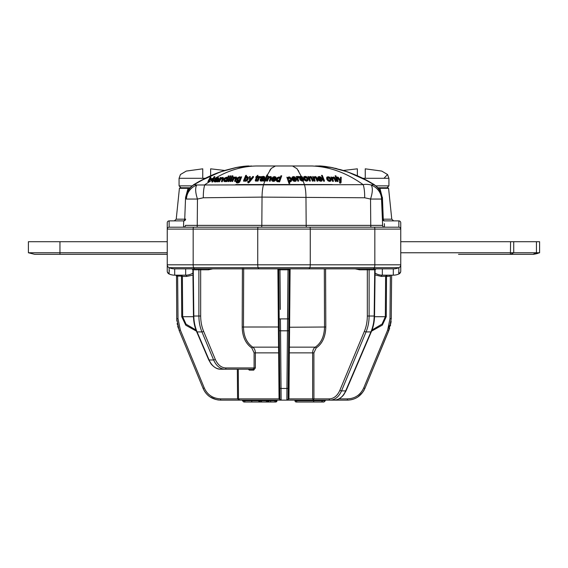 <?xml version="1.0" encoding="UTF-8"?>
<svg xmlns="http://www.w3.org/2000/svg" width="568" height="568" viewBox="0 0 568 568"><rect width="100%" height="100%" fill="white"/><g stroke="black" fill="none" stroke-linecap="round" stroke-linejoin="round"><path stroke-width="0.85" d="M226.249 180.865L226.249 181.597L226.944 181.575L229.074 175.938L226.944 180.851L226.249 180.865L226.447 180.375L225.013 180.986L223.714 179.914L223.877 181.213L225.013 181.71L226.447 181.107M223.877 181.213L223.913 179.076L224.608 178.047L226.568 177.188L227.562 177.614L228.322 175.966L229.074 175.938M226.944 181.575L226.944 180.851M264.766 180.326L264.766 181.071L265.512 181.071L267.052 176.414L265.512 180.333L264.766 180.326L266.314 176.407L267.052 176.414M188.966 187.752L188.498 187.752A0.632 0.433 90 0 0 188.072 188.32L189.762 187.994C187.653 190.685 186.524 193.752 186.375 197.202L186.311 199.049L197.458 199.049C195.314 192.382 195.094 187.696 196.798 184.99L363.165 184.671C365.238 184.153 367.915 184.259 371.202 184.99C372.906 187.696 372.686 192.382 370.542 199.049L381.689 199.049L382.605 225.375A1.896 1.896 0 0 0 384.5 227.2L169.136 227.2L169.136 220.888L183.72 220.888L183.499 227.2L169.136 227.2A1.896 1.896 0 0 0 167.248 229.096L167.248 222.784A1.896 1.896 0 0 1 169.136 220.888M211.956 181.242L211.956 181.959L212.759 181.938L214.889 176.627L212.759 181.22L211.956 181.242L212.957 178.927L209.812 179.197L208.811 181.334L208.009 181.377L210.139 177.422L210.941 177.251L210.068 178.721L213.213 178.387L214.086 176.726L214.889 176.627M214.086 178.892C227.74 170.585 241.819 166.282 256.31 165.984L311.69 165.984L292.52 165.984L297.021 168.739L301.317 176.414M214.157 180.226L214.242 181.696L214.157 180.944L214.242 181.696L215.215 181.959L217.054 181.362L217.011 181.824L217.792 181.81L217.792 181.085L217.011 181.107L217.054 180.645L215.215 181.235L214.242 180.979L214.157 180.226L215.272 179.289L217.785 178.806L217.878 178.174L217.125 178.004L214.981 178.643L215.975 177.834L218.453 177.656L218.765 178.04L217.785 181.057M217.054 181.362L217.054 180.645M217.785 181.362L218.765 178.742L218.453 178.359M214.981 178.643L214.981 179.346L217.878 178.877M218.708 181.057L220.256 177.5L220.924 177.479L220.703 177.954L222.954 177.408L223.444 177.976L223.217 178.693L222.273 180.965L221.527 180.986L222.613 178.182L221.002 178.132L219.454 181.036L218.708 181.057L218.708 181.781L219.454 181.76L221.002 178.835L222.613 178.892M221.527 180.986L221.527 181.71L222.273 181.689L223.338 178.324M228.087 180.823L228.087 181.554L228.826 181.533L230.956 175.867L228.826 180.809L228.087 180.823L230.218 175.895L230.956 175.867M229.99 180.78L229.99 181.511L230.729 181.49L232.276 177.06L230.729 180.759L229.99 180.78L231.531 177.088L232.276 177.06M231.822 177.166L232.56 177.138L232.859 175.789L232.56 176.435L231.822 176.456L232.12 175.817L232.859 175.789M231.872 180.738L233.412 177.024L234.08 177.003L233.86 177.5L236.118 176.946L236.6 177.55L236.373 178.295L235.429 180.659L234.69 180.674L235.77 177.756L234.158 177.685L232.61 180.716L231.872 180.738L231.872 181.469L232.61 181.448L234.158 178.402L235.77 178.473M234.69 180.674L234.69 181.405L235.429 181.391L236.494 177.883M236.295 181.71L236.373 182.683L237.552 183.024L239.639 182.101L241.684 176.776L239.639 181.362L238.737 182.023L236.373 181.945L236.295 180.972L237.736 181.696L238.581 181.504L239.589 180.063L238.177 180.603L237.062 180.134L236.877 179.488L237.062 180.865L238.177 181.341L239.589 180.794M243.615 180.51L243.615 181.242L244.496 180.723L245.482 181.306L247.023 180.723L248.202 179.154L248.379 177.365L247.023 179.992L245.482 180.574L244.496 179.992L243.615 180.51L245.738 175.37L246.484 175.349L245.724 177.067L247.137 176.556L248.379 177.365M246.143 176.811L246.484 175.349M247.705 182.065L248.152 182.896L249.309 182.342L253.47 177.23L253.47 176.513L249.309 181.597L248.152 182.15L247.705 182.065L247.868 181.384L248.685 181.362L249.572 180.425L249.451 176.591L250.254 176.57L250.275 179.523L250.254 177.287M249.451 176.591L249.572 181.164M256.239 179.935L257.141 177.663L257.893 177.656L258.099 176.456L257.141 176.946L256.239 179.204L256.658 180.347L255.295 179.957L255.501 181.043L256.658 181.085L256.786 179.729M257.652 176.456L257.886 175.228L257.347 176.463L258.099 176.456M255.295 180.716L256.402 176.953L255.856 176.96L255.856 177.677L256.402 177.67M257.254 180.354L258.795 176.449L259.462 176.442L259.228 177.003L261.124 176.541L259.256 177.443L257.993 180.347L257.254 180.354L257.254 181.093L257.993 181.085L259.256 178.167L261.124 177.259L260.449 177.067M260.215 179.992L260.3 180.851L261.273 181.171L263.112 180.553L263.069 181.071L263.85 181.071L263.85 180.326L263.069 180.333L263.112 179.822L261.273 180.425L260.3 180.113L260.215 179.261L261.33 178.231L263.843 177.777L263.935 177.067L263.183 176.847L261.039 177.486L262.033 176.605L263.509 176.336L264.823 176.953L263.843 180.297M263.112 180.553L263.112 179.822M263.843 180.567L264.823 177.67L264.51 177.223M261.039 177.486L261.039 178.21L261.734 178.295L262.345 177.72L263.935 177.791M214.952 180.901L217.579 179.985M224.559 180.07L225.453 178.721L227.136 178.686L227.129 177.969L226.405 177.663L225.453 178.011L224.58 180.113L225.276 180.446L226.241 180.077L227.207 178.274M237.722 179.673L238.61 178.309L239.561 177.954L240.328 178.316M244.858 180.12L245.859 178.153L246.831 177.777L247.549 178.132M261.01 179.971L263.637 179.026M299.457 177.358L299.343 178.146L300.38 179.048M300.302 178.288L299.343 177.429L299.457 176.641L300.55 176.328L302.155 176.776L302.673 177.372L300.784 176.847L300.025 177.337L303.17 178.572L303.397 180.056L302.211 180.425L299.883 179.133L302.034 179.85L302.836 179.445L302.432 178.828L300.302 178.288L300.302 179.019L302.659 179.708M299.883 179.133L299.883 179.864L302.211 181.164L303.397 180.794L303.525 179.843M266.662 176.449L267.336 176.456L267.635 175.768L267.635 175.058L267.336 175.739L266.598 175.739L266.896 175.058L267.635 175.058M266.648 180.34L268.188 176.421L268.856 176.435L268.636 176.96L270.893 176.499L271.376 177.173L271.156 177.962L270.205 180.439L269.466 180.411L270.546 177.344L269.906 176.918L268.941 177.173L267.386 180.354L266.648 180.34L266.648 181.078L267.386 181.093L268.941 177.898L269.906 177.635L270.546 178.061M269.466 180.411L269.466 181.149L270.205 181.178L271.376 177.173M272.512 179.559L274.692 179.516M275.572 179.58L275.934 177.883M271.653 180.12L271.831 180.787L273.137 181.426L274.5 181.171L275.572 180.226L275.572 179.488L274.5 180.432L273.137 180.688L271.831 180.049L271.653 179.381L271.653 180.12M278.888 181.071L278.888 181.817L279.584 181.895L281.714 175.824L279.584 181.149L278.888 181.071L279.08 180.546L277.653 181.043L276.346 179.68L276.517 181.093L277.653 181.788L279.08 181.291M286.875 177.195L289.005 183.549L289.751 183.471L289.751 182.719L289.005 182.797L286.875 177.195L287.763 177.606L288.785 176.918L289.808 177.046L291.441 178.714L291.469 180.347L290.347 181.05L288.998 180.638L289.751 182.719M288.998 181.377L290.347 181.788L291.469 181.093L291.647 179.666L291.469 181.093M292.925 179.545L296.198 179.346M292.073 177.891L292.101 179.46L293.265 180.972L294.984 181.419L296.091 181.007L296.418 179.545M296.418 179.247L296.091 180.269L294.984 180.681L293.265 180.233L292.101 178.728L292.073 177.173L293.336 176.57L294.962 176.989L296.198 178.622L292.925 178.813L294.771 180.099L295.616 179.197L296.418 179.247L296.418 179.978M296.276 176.513L297.824 181.178L298.562 181.149L298.562 180.411L297.824 180.432L296.276 176.513L296.95 176.485L297.185 177.046L297.866 176.378L298.711 176.556L298.697 177.152L297.575 177.486L298.562 180.411M297.575 178.21L298.697 177.869L298.711 176.556M297.866 177.095L297.433 177.237M300.117 177.706L301.984 178.182M273.393 178.146L274.5 177.812L275.274 178.238L275.267 177.5L274.5 177.088L272.817 178.111L275.267 178.26L275.267 177.5L275.267 178.224M277.184 179.928L278.093 178.437L279.044 178.16L279.79 178.664M288.21 178.686L288.899 178.139L289.886 178.423L290.809 179.921M292.818 178.153L292.818 177.436L292.754 178.26L295.197 178.111L293.549 177.088L292.818 177.436L292.754 178.26L293.549 177.805L294.65 178.139M302.048 178.174L302.673 178.096L302.673 177.372M303.788 177.536L303.809 179.034L304.995 180.617L306.67 181.171L307.941 180.624L308.119 179.254L307.941 179.886L306.67 180.425L304.995 179.878L303.809 178.302L303.788 176.818L305.059 176.336L306.727 176.826L307.899 178.281L307.941 180.624M308.019 176.435L309.567 181.085L310.305 181.093L310.305 180.347L309.567 180.347L308.019 176.435L308.907 176.968L310.739 176.478L311.768 177.138L313.124 180.368L312.386 180.361L311.094 177.315L310.121 176.911L309.382 177.18L310.305 180.347M309.375 177.912L311.094 178.04L312.386 181.1L313.124 181.107L313.124 180.368M312.719 176.492L314.267 181.121L315.006 181.128L315.006 180.39L314.267 180.383L312.719 176.492L313.614 177.017L315.439 176.541L316.468 177.202L317.824 180.418L317.086 180.411L315.794 177.379L314.821 176.968L314.083 177.237L315.006 180.39M314.161 178.203L314.083 177.237L314.083 177.954L315.794 178.096L317.086 181.149L317.824 181.156L317.824 180.418M318.769 179.339L322.042 179.389M317.924 177.699L317.952 179.19L319.117 180.723L320.828 181.284L321.942 180.972L322.262 179.566M322.262 179.275L321.942 180.233L320.828 180.546L319.117 179.992L317.952 178.466L317.924 176.989L319.188 176.52L320.813 177.038L322.042 178.664L318.769 178.608L320.622 179.978L321.467 179.176L322.262 179.275L322.262 180.006M321.516 175.349L323.646 181.235L324.385 181.242L324.385 180.51L323.646 180.496L321.516 175.349L322.255 175.37L324.385 180.51M326.82 177.883L326.841 179.325L328.027 180.865L329.703 181.426L330.974 180.922L331.151 179.587L330.974 180.198L329.703 180.695L328.027 180.134L326.841 178.601L326.82 177.173L328.091 176.747L329.76 177.251L330.938 178.657L330.974 180.922M331.052 176.911L332.599 181.391L333.338 181.405L333.338 180.674L332.599 180.659L331.052 176.911L331.946 177.436L333.771 177.01L334.8 177.649L336.157 180.738L335.418 180.723L334.126 177.812L333.153 177.401L332.415 177.642L333.338 180.674M332.493 178.572L332.415 177.642L332.415 178.359L334.126 178.522L335.418 181.455L336.157 181.469L336.157 180.738M335.141 175.789L337.271 181.49L338.017 181.511L338.017 180.78L337.271 180.759L335.141 175.789L335.887 175.817L338.017 180.78M339.423 181.703L339.742 183.095L341.027 182.69L341.24 177.259L341.027 181.959L340.253 182.449L339.423 181.703L340.225 181.71L340.431 180.837L337.222 177.117L338.024 177.138L340.509 180.113L340.495 177.23L341.24 177.259M337.222 177.117L337.222 177.819L340.431 181.568M304.462 177.983L305.25 177.564L306.337 177.926L307.267 179.374M318.662 178.011L318.662 177.294L318.598 178.075L320.451 178.111L320.451 177.386L319.394 177.024L318.662 177.294L318.598 178.075L321.048 178.118L320.451 177.386M327.502 178.324L328.283 177.954L329.369 178.324L330.299 179.708M251.603 165.984L236.636 167.475L220.711 171.806A15.776 6.262 -109.3 0 0 220.363 171.905L199.013 181.54L193.61 184.714L189.826 187.994M235.777 184.564L263.616 184.536A15.776 3.55 90 0 0 262.04 197.103L261.82 225.375L197.252 225.375L197.458 199.049L203.309 197.778L262.04 197.103L364.691 197.778A15.776 3.536 91.1 0 0 363.165 184.671C346.565 172.807 329.404 166.573 311.69 165.984L312.563 165.984M388.583 188.32L387.958 187.752L379.502 187.752A0.632 0.433 90 0 1 379.928 188.32L388.583 188.32L391.778 219.191L383.272 219.191L382.427 197.416A3.152 0.362 -2 0 1 381.625 197.202L381.625 197.195C381.668 194.291 380.539 191.217 378.238 187.994L374.191 184.593L369.072 181.597C363.335 178.253 356.079 174.994 347.289 171.806L331.364 167.475L315.396 165.984L318.882 165.984C320.615 165.813 324.782 166.31 331.364 167.475A15.776 11.218 -78.4 0 1 332.152 167.595L318.882 165.984M249.118 165.984L249.118 165.984C245.951 165.984 241.791 166.481 236.636 167.475A15.776 11.218 -101.6 0 0 235.848 167.595L235.848 167.595C244.68 165.892 247.982 165.984 249.118 165.984L235.848 167.595L225.255 170.301A15.776 7.824 73 0 0 225.248 170.301L220.363 171.905M180.042 187.752L179.417 188.32L188.072 188.32L185.573 197.416A3.152 0.362 -178 0 0 186.375 197.202L186.311 199.049C186.978 192.382 190.472 187.696 196.798 184.99L193.809 184.593L198.928 181.597A15.776 4.466 -119.1 0 1 199.013 181.54M220.711 171.806C214.349 173.893 207.093 177.152 198.928 181.597M210.487 178.664L210.941 177.251M208.009 181.377L208.009 182.087L208.811 182.051L209.812 179.886L212.801 179.637L204.835 184.671A15.776 3.536 88.9 0 0 203.309 197.778M212.759 181.938L212.759 181.22M209.812 179.886L209.812 179.197M208.811 182.051L208.811 181.334M214.029 178.302L212.957 178.927M217.48 179.495L215.556 179.687L215.016 180.596L216.387 180.574L217.48 179.495M222.471 178.742L222.613 178.281M236.494 177.173L236.6 178.267M235.628 178.338L235.77 177.855M236.373 182.683L236.295 180.972M237.062 180.865L237.062 178.672L237.758 177.628L239.76 176.747L240.811 177.216L241.684 176.776M238.61 177.599L237.736 179.708L238.453 180.049L239.447 179.68L240.299 177.55L238.61 177.599L238.61 178.309M245.859 177.436L244.858 179.389L245.667 180.006L246.626 179.609L247.527 177.386L245.859 177.436L245.859 178.153M247.612 177.72L247.527 178.103M250.275 179.46L250.275 178.735L250.239 179.651L252.724 176.527L253.47 176.513M255.856 176.96L257.886 175.228M256.239 179.729L256.239 179.204L256.14 179.63M260.3 180.851L260.215 179.261M263.538 178.544L261.614 178.693L261.074 179.708L262.444 179.715L263.538 178.544M299.343 178.146L299.457 176.641M270.404 177.962L270.546 177.45M271.831 180.787L271.852 178.48L273.038 176.996L274.72 176.577L275.934 177.166L275.906 178.686L272.562 178.657L272.583 179.701L273.357 180.106L275.572 179.488M275.934 177.166L276.105 178.515M276.517 181.093L276.545 178.742L277.241 177.649L279.207 176.918L280.194 177.543L280.961 175.746L281.714 175.824M278.093 177.713L277.219 180.006L277.915 180.468L278.874 180.177L279.641 179.112L279.768 177.891L279.044 177.436L278.093 177.713L278.093 178.437M277.127 179.602L277.219 180.006M279.846 178.253L279.768 178.615M288.239 178.608L288.239 177.883L289.119 180.177L290.092 180.468L290.781 179.999L290.681 178.785L289.886 177.699L288.899 177.415L288.154 178.288M290.781 179.999L290.866 179.594M291.895 178.529L292.073 177.173M303.525 179.112L303.397 180.794M303.135 180.248L302.801 179.545M303.603 178.132L303.788 176.818M304.498 177.926L304.498 177.202L305.392 179.46L306.471 179.85L307.224 179.467L307.16 178.316L306.337 177.209L305.25 176.847L304.398 177.578M307.224 179.467L307.324 179.055M317.746 178.288L317.924 176.989M326.635 178.451L326.82 177.173M327.53 178.274L327.53 177.557L328.425 179.744L329.511 180.134L330.256 179.779L330.193 178.679L329.369 177.606L328.283 177.237L327.431 177.919M330.256 179.779L330.356 179.389M301.984 178.047L301.984 177.457M309.567 181.085L309.567 180.347M312.386 181.1L312.386 180.361M314.267 181.121L314.267 180.383M317.086 181.149L317.086 180.411M322.042 179.247L322.042 178.664M323.646 181.235L323.646 180.496M332.599 181.391L332.599 180.659M335.418 181.455L335.418 180.723M337.271 181.49L337.271 180.759M339.742 183.095L339.742 182.356M267.336 176.456L267.336 175.739M266.598 176.407L266.598 175.739M265.512 181.071L265.512 180.333M267.386 181.093L267.386 180.354M268.856 176.79L268.856 176.435M270.205 181.178L270.205 180.439M275.906 179.417L275.906 178.686M275.835 179.594L275.835 178.863M279.584 181.895L279.584 181.149M289.005 183.549L289.005 182.797M296.198 179.232L296.198 178.622M297.824 181.178L297.824 180.432M298.697 177.869L298.697 177.152M215.677 179.176L215.677 178.693M219.454 181.76L219.454 181.036M222.273 181.689L222.273 180.965M228.826 181.533L228.826 180.809M230.729 181.49L230.729 180.759M231.822 177.081L231.822 176.456M232.56 177.138L232.56 176.435M232.61 181.448L232.61 180.716M235.429 181.391L235.429 180.659M244.304 181.235L244.304 180.496M244.496 180.723L244.496 179.992M256.658 181.085L256.658 180.347M257.893 177.656L257.893 176.939M257.141 177.663L257.141 176.946M257.993 181.085L257.993 180.347M261.124 177.259L261.124 176.541M260.634 177.848L260.634 177.131M261.734 178.118L261.734 177.571M347.289 171.806A15.776 6.262 -70.7 0 1 347.637 171.905L342.745 170.301A15.776 7.824 -73 0 0 342.263 170.187C352.898 173.602 363.406 178.43 373.772 184.671L371.202 184.99C377.528 187.696 381.021 192.382 381.689 199.049L381.646 197.778A15.776 15.776 178 0 0 373.772 184.671L368.987 181.54A15.776 4.466 -60.9 0 0 368.895 181.497M378.174 187.994L379.41 189.691M380.233 191.267L380.73 192.502M381.625 197.202L381.646 197.778L381.625 197.202M378.238 187.994A0.632 0.632 90 0 0 378.025 187.823A0.632 0.632 -90 0 1 378.238 187.994L379.928 188.32L382.463 198.239M191.991 185.864L179.076 185.864L180.972 187.752L189.641 187.752M188.498 187.752L190.259 187.752L188.498 187.752M187.085 193.049L187.27 192.488M187.759 191.281L188.583 189.698M185.573 197.416L184.728 219.191L176.222 219.191L174.34 220.888M185.551 219.099L184.728 219.191A1.896 1.363 -90 0 1 183.372 220.888M196.826 227.2A1.896 0.426 -90 0 0 197.252 225.375L185.395 225.375A1.896 1.896 -178 0 1 183.499 227.2A1.896 1.896 0 0 0 185.395 225.375A1.896 1.896 0 0 1 183.499 227.2M185.615 219.063A1.896 1.896 0 0 1 183.72 220.888A1.896 1.896 0 0 0 185.615 219.063M384.628 220.888A1.896 1.363 -90 0 1 383.272 219.191L382.385 219.063L381.433 196.805M377.116 188.86L378.572 190.514M379.843 192.46L380.801 194.547M369.072 181.597A15.776 4.466 -60.9 0 0 368.987 181.54L347.637 171.905M382.662 203.443L382.725 205.034M383.024 212.666L383.08 214.179M384.5 227.157L384.486 226.76M384.387 223.636L384.5 227.2A1.896 1.896 0 0 1 382.605 225.375L261.82 225.375A1.896 0.426 -90 0 1 261.394 227.2M382.385 219.063A1.896 1.896 0 0 0 384.28 220.888A1.896 1.896 0 0 1 382.385 219.063A1.896 1.896 0 0 0 384.28 220.888A1.896 1.896 178 0 1 382.385 219.063A1.896 1.896 0 0 0 384.28 220.888L398.864 220.888L398.864 227.2L374.404 227.2A1.896 0.426 -90 0 1 374.83 229.096L257.737 229.096L257.737 264.802L193.17 264.802L193.17 229.096L167.248 229.096A1.896 1.896 0 0 1 169.136 227.2A1.896 1.896 0 0 0 167.248 229.096A1.896 1.896 0 0 1 169.136 227.2A1.896 1.896 0 0 0 167.248 229.096L167.248 271.113A3.152 3.152 0 0 0 167.382 272.022A3.152 3.152 0 0 1 167.248 271.113M183.67 222.109L183.592 224.353M398.672 272.001L398.864 274.003A3.152 3.152 180 0 0 400.752 271.113L400.752 229.096A1.896 1.896 0 0 0 398.864 227.2A1.896 1.896 0 0 1 400.752 229.096L374.83 229.096L374.83 264.802L310.263 264.802L310.263 229.096A1.896 0.426 -90 0 0 309.837 227.2M400.752 222.784A1.896 1.896 0 0 0 398.864 220.888A1.896 1.896 0 0 1 400.752 222.784L400.752 229.096M513.408 254.336L533.288 254.336L510.412 254.336L513.408 254.336L510.412 254.336L510.582 241.712L400.752 241.712L400.752 252.76L513.408 252.76M168.824 273.847A3.152 3.152 180 0 0 169.136 274.003L169.136 267.691A3.152 3.152 0 0 1 167.248 264.802L193.17 264.802A3.152 0.71 -90 0 0 193.596 267.691L169.136 267.691A13.888 13.888 0 0 0 174.696 268.856L393.305 268.856L393.305 275.168L382.328 275.168A1.264 1.008 90 0 0 381.32 276.417L385.622 276.289M393.305 275.168A13.888 13.888 0 0 0 398.864 274.003L398.864 267.691A3.152 3.152 0 0 0 400.752 264.802L374.83 264.802A3.152 0.71 -90 0 1 374.404 267.691A13.888 3.124 90 0 1 373.155 268.856M398.857 267.734L398.864 267.691A13.888 13.888 0 0 1 393.305 268.856M398.821 267.947L398.771 268.366M169.349 271.085L169.342 270.453M168.419 273.57A3.152 3.152 180 0 1 167.56 272.484M280.322 309.446L279.974 269.793L288.026 269.793L288.061 268.856L277.816 268.856A0.944 0.944 -89.9 0 1 278.76 269.793L279.974 269.793L279.939 268.856M278.398 327.331L278.412 328.858M278.54 346.977L277.894 268.856M279.896 399.013L279.257 327.005L243.473 327.012C243.658 336.228 246.753 342.937 252.76 347.147C254.407 348.305 255.273 350.215 255.359 352.87L278.647 352.87L278.54 347.147L252.76 347.147A0.944 0.618 121.8 0 0 251.851 348.006L254.102 352.87L254.095 367.95L253.072 369.2A0.944 0.625 -90 0 1 253.697 370.137L249.373 370.137L248.223 369.2M182.364 276.211L181.313 275.175M193.475 316.71L182.662 316.71L182.385 276.417L186.68 276.417L192.133 275.288M187.035 275.097L187.795 275.004M188.853 274.798L189.897 274.507M191.927 273.677L192.907 273.13M189.428 274.649L188.91 274.784M186.68 276.417A1.264 1.008 90 0 0 185.672 275.168L185.672 268.856M182.385 276.417L181.462 276.417L181.739 316.71L185.764 325.208L196.421 331.137M181.739 316.71L182.662 316.71L186.048 324.186L195.988 330.015M289.772 307.43L289.928 289.332M290.106 268.856L289.353 352.87L312.641 352.87C312.712 350.236 313.579 348.326 315.24 347.147C321.154 343.136 324.25 336.426 324.527 327.012L289.602 327.246M288.31 269.793L289.24 269.793L288.558 348.006A0.944 0.866 -179.5 0 1 289.46 347.147L315.24 347.147A0.944 0.618 58.2 0 1 316.149 348.006C322.29 343.825 325.507 336.824 325.805 327.005L325.592 268.856M176.52 276.098L176.747 318.683L179.14 330.469L203.11 388.427C206.425 395.775 212.254 399.673 220.604 400.128L239.568 400.128M289.602 327.012L288.743 327.005L288.111 398.871L288.516 352.87L289.353 352.87L288.956 398.871L312.663 398.871L313.387 400.128L313.926 398.871L329.199 398.871C333.778 398.729 337.342 395.86 339.877 390.259L364.393 331.286A1.264 0.461 22.6 0 0 366.055 331.918C368.05 327.161 369.072 321.864 369.115 316.021L369.115 269.793L374.738 269.793L374.17 316.021C374.113 321.58 373.027 326.877 370.918 331.918L345.671 390.89C343.029 396.776 339.181 399.858 334.119 400.128L239.589 400.128L237.559 398.871L238.503 398.871L239.589 400.128M327.182 400.128L286.854 400.128L294.984 400.128L294.984 400.752A1.264 1.264 0 0 0 296.248 402.016A1.264 1.228 -90 0 1 295.012 400.752L296.709 400.752A1.264 0.461 90 0 1 296.248 402.016L323.973 402.016L325.294 400.752L325.294 400.128L328.411 400.128L317.42 400.128M355.213 268.856L359.551 269.793L369.115 269.793A0.944 0.667 90 0 1 369.782 268.856L376.059 268.856L375.107 269.786L374.539 316.028C374.447 321.658 373.375 326.905 371.316 331.769L346.068 390.741L343.711 394.838C338.84 400.525 334.68 400.163 334.119 400.128L347.396 400.128C355.461 399.865 361.291 395.967 364.89 388.427L388.86 330.469L391.253 318.683L391.622 276.105A0.944 0.944 0 0 1 392.566 275.168L392.509 275.168M243.984 400.128L245.177 402.016L243.793 402.016L275.7 402.016A1.264 1.228 -90 0 0 276.928 400.752L276.964 400.128L281.146 400.128L239.966 400.128M288.21 387.98A1.264 0.483 -179.5 0 1 286.946 388.455L286.854 400.128A1.264 1.264 0 0 0 288.111 398.871L288.956 398.871L286.854 400.128L294.984 400.128M280.514 399.957L280.116 399.588M238.269 369.2L238.503 398.871L279.044 398.871L281.146 400.128A1.264 1.264 -0.5 0 1 279.889 398.871A1.264 1.264 -0.5 0 0 281.146 400.128L280.549 330.81A1.264 0.483 -0.5 0 1 279.286 330.342L278.76 269.793M279.889 398.871L279.044 398.871L278.647 352.87L279.484 352.87L279.456 349.632M254.102 352.87L255.359 352.87L255.351 367.95L253.697 370.137M237.332 369.2L237.559 398.871L220.604 398.871L220.604 400.128M175.491 275.168A0.944 0.944 0 0 0 175.484 275.168L175.434 275.168A0.944 0.944 -90 0 1 176.378 276.105L177.642 276.105L178.011 318.683L180.312 329.994L204.274 387.951C207.37 394.817 212.815 398.452 220.604 398.871M242.408 268.529L242.195 327.005C242.394 336.618 245.61 343.619 251.851 348.006M255.351 367.95L225.943 367.95C221.364 367.808 217.807 364.94 215.265 359.331L203.607 331.286C201.69 326.721 200.717 321.63 200.674 316.021L200.674 269.793L208.449 269.793L212.787 268.856M248.656 369.2A0.944 0.71 -90 0 1 249.373 370.137M253.072 369.2L220.64 369.2C215.577 368.93 211.729 365.849 209.088 359.97A1.264 0.447 156.8 0 1 208.697 359.821L211.047 363.91C215.918 369.605 220.079 369.243 220.64 369.2M225.943 367.95A1.264 0.895 -90 0 1 225.049 369.2C220.143 369.051 216.33 365.977 213.611 359.97L209.088 359.97L197.082 331.918L201.945 331.918C199.95 327.168 198.935 321.864 198.885 316.021L198.885 269.793A0.944 0.667 90 0 0 198.218 268.856L191.941 268.856L192.893 269.786L193.461 316.028C193.553 321.658 194.625 326.905 196.684 331.769L208.697 359.821M201.342 268.856A0.944 0.667 90 0 0 200.674 269.793L193.262 269.793L193.83 316.021C193.887 321.573 194.966 326.87 197.082 331.918A1.264 0.447 156.8 0 1 196.684 331.769M288.061 268.856L290.184 268.856A0.944 0.944 0 0 0 289.24 269.793M208.449 269.793A0.944 0.667 90 0 1 209.123 268.856M288.026 269.793L287.451 330.81L280.549 330.81L280.407 318.889L287.593 318.889L287.678 309.446M289.552 332.954L289.559 331.726M350.399 398.615L347.396 398.871C354.922 398.63 360.368 394.994 363.726 387.951L387.688 329.994L389.989 318.683L390.358 275.168M371.579 331.137L382.363 325.088L386.261 316.71L386.538 276.417L390.358 276.105M386.687 275.175L385.615 276.417L386.538 276.417M372.012 330.015L382.037 324.101L385.338 316.71L385.615 276.417M375.043 274.905L381.32 276.417M375.065 273.116A13.888 13.888 0 0 0 382.328 275.168A13.888 13.888 0 0 1 375.065 273.116L376.925 274.074M377.237 274.195L378.032 274.486M378.501 274.628L379.09 274.784M391.139 321.097L390.848 323.426M390.621 324.669L390.337 325.94M389.691 328.205L364.89 388.427L363.726 387.951M364.202 389.918L363.413 391.288M362.675 392.367L357.918 396.933M356.668 397.699L355.291 398.395M353.864 398.985L352.494 399.425M351.848 399.595L350.605 399.851M349.036 400.057L347.396 400.128L347.396 398.871L339.068 398.871M329.199 398.871A1.264 0.895 90 0 0 330.093 400.128C334.999 399.971 338.812 396.897 341.531 390.89L366.055 331.918L370.918 331.918A1.264 0.447 -156.8 0 0 371.316 331.769M364.393 331.286C366.31 326.714 367.29 321.63 367.326 316.021L367.326 269.793A0.944 0.667 90 0 0 366.658 268.856M313.898 352.87L312.641 352.87L312.663 398.871L313.926 398.871L313.898 352.87L316.149 348.006M359.551 269.793A0.944 0.667 90 0 0 358.877 268.856M185.672 275.168A13.888 13.888 0 0 0 192.935 273.116A13.888 13.888 0 0 1 185.672 275.168L174.696 275.168L174.696 268.856M218.964 400.057L217.395 399.851M216.152 399.595L210.082 396.933M208.889 396.066L207.725 395.065M206.638 393.972L205.715 392.886M205.325 392.367L204.586 391.288M203.798 389.918L203.11 388.427L204.274 387.951M178.309 328.205L177.663 325.94M177.379 324.669L177.152 323.426M176.861 321.097L176.747 318.683L178.011 318.683M169.136 274.003A13.888 13.888 0 0 0 174.696 275.168A13.888 13.888 0 0 1 169.136 274.003A3.152 3.152 0 0 1 167.382 272.022A3.152 3.152 0 0 0 169.136 274.003L167.368 272.001M166.729 254.336L34.712 254.336L28.4 252.76L167.248 252.76M167.248 241.712L28.4 241.712L28.4 252.76L34.712 254.336L28.4 252.76M510.582 241.712L539.6 241.712L539.6 252.76L533.288 254.336C539.06 253.442 538.052 252.952 539.593 252.76L539.6 241.712M510.412 254.336L458.504 254.336M532.976 254.336L536.448 252.76L539.6 252.76M536.448 241.712L536.448 252.76L513.735 252.76L513.735 241.712M54.265 252.76L31.552 252.76M303.135 180.986L304.384 184.536L332.223 184.564M186.311 199.049L187.028 195.051M188.292 192.218L189.712 190.159M376.009 185.864L388.924 185.864L388.924 178.288L362.789 178.288L357.364 175.753L357.364 168.824L343.278 170.464L332.237 167.61M365.252 178.288L365.252 168.824L381.724 171.074L387.546 174.518L383.968 178.288M202.748 178.288L179.076 178.288L180.446 174.518L186.276 171.074L202.748 168.824L202.748 178.288L205.211 178.288M210.636 175.753L210.636 168.824L224.722 170.464L235.848 167.595M311.804 402.016L312.769 402.016M323.973 402.016L308.651 402.016M313.486 402.016L306.102 402.016M245.177 402.016L266.47 402.016A1.264 1.228 -90 0 0 267.705 400.752L261.884 400.752L260.939 402.016M268.344 400.128L268.344 400.752A1.264 1.228 -90 0 1 267.109 402.016L266.47 402.016L266.186 400.128M276.289 400.128L276.289 400.752L274.777 400.752L275.061 402.016A1.264 1.228 -90 0 0 276.289 400.752L276.964 400.752A1.264 1.264 0 0 1 275.7 402.016L261.436 402.016M314.09 400.128L313.458 402.016M251.162 400.128L252.064 402.016M261.884 400.128L261.884 400.752L260.577 400.752A1.264 1.228 90 0 1 258.419 400.752L260.577 400.752L260.577 400.128M258.419 400.128L258.419 400.752L242.486 400.752L242.486 400.128M242.486 400.752L243.793 402.016M325.294 400.752L322.645 400.752L322.645 400.128M296.709 400.128L296.709 400.752L322.645 400.752L321.509 402.016M275.48 165.984L271.291 168.362L267.287 175.058M264.837 181.071L263.616 184.536L304.384 184.536A15.776 3.55 90 0 1 305.96 197.103L306.18 225.375A1.896 0.426 -90 0 0 306.606 227.2M186.354 197.778A15.776 15.776 2 0 1 194.228 184.671C204.594 178.43 215.102 173.602 225.737 170.187A15.776 7.824 -107 0 0 225.255 170.301M266.967 175.058L266.662 175.739M266.378 176.407L264.837 180.326M301.665 176.52L302.048 177.45M302.325 178.132L302.659 178.977M300.784 177.564L300.784 176.847M302.211 181.164L302.211 180.425M302.432 179.559L302.432 178.828M301.594 179.339L301.594 178.608M299.705 178.657L299.705 177.933M307.16 179.041L307.16 178.316M306.337 177.926L306.337 177.209M305.25 177.564L305.25 176.847M304.995 180.617L304.995 179.878M306.67 181.171L306.67 180.425M311.441 178.657L311.441 177.933M311.094 178.04L311.094 177.315M310.653 177.734L310.653 177.017M310.121 177.628L310.121 176.911M316.149 178.714L316.149 177.99M315.794 178.096L315.794 177.379M315.361 177.798L315.361 177.081M314.821 177.685L314.821 176.968M321.942 180.972L321.942 180.233M320.828 181.284L320.828 180.546M319.117 180.723L319.117 179.992M317.952 179.19L317.952 178.466M319.394 177.741L319.394 177.024M330.193 179.403L330.193 178.679M329.369 178.324L329.369 177.606M328.283 177.954L328.283 177.237M328.027 180.865L328.027 180.134M326.841 179.325L326.841 178.601M329.703 181.426L329.703 180.695M334.481 179.112L334.481 178.395M334.126 178.522L334.126 177.812M333.693 178.231L333.693 177.521M333.153 178.118L333.153 177.401M340.253 183.187L340.253 182.449M341.141 181.646L341.141 180.915M341.027 182.69L341.027 181.959M340.75 183.073L340.75 182.342M271.156 178.686L271.156 177.962M270.354 177.756L270.354 177.031M269.906 177.635L269.906 176.918M268.941 177.898L268.941 177.173M268.231 178.877L268.231 178.146M274.5 181.171L274.5 180.432M273.137 181.426L273.137 180.688M273.527 178.054L273.527 177.33M274.5 177.812L274.5 177.088M277.305 179.545L277.305 178.813M279.044 178.16L279.044 177.436M278.391 181.696L278.391 180.958M277.653 181.788L277.653 181.043M290.347 181.788L290.347 181.05M289.652 181.717L289.652 180.972M290.681 179.516L290.681 178.785M289.886 178.423L289.886 177.699M288.899 178.139L288.899 177.415M296.091 181.007L296.091 180.269M294.984 181.419L294.984 180.681M293.265 180.972L293.265 180.233M292.101 179.46L292.101 178.728M294.6 178.111L294.6 177.386M293.549 177.805L293.549 177.088M298.101 177.741L298.101 177.024M297.717 177.876L297.717 177.152M216.11 181.796L216.11 181.078M215.215 181.959L215.215 181.235M217.125 178.707L217.125 178.004M216.287 178.87L216.287 178.167M218.545 179.46L218.545 178.75M218.197 180.262L218.197 179.545M216.266 180.255L216.266 179.545M215.556 180.397L215.556 179.687M215.18 180.603L215.18 179.893M223.217 179.403L223.217 178.693M222.422 178.629L222.422 177.919M221.967 178.551L221.967 177.841M221.002 178.835L221.002 178.132M220.292 179.744L220.292 179.026M225.453 178.721L225.453 178.011M224.672 179.772L224.672 179.055M226.405 178.366L226.405 177.663M225.759 181.547L225.759 180.823M225.013 181.71L225.013 180.986M236.373 179.012L236.373 178.295M235.578 178.196L235.578 177.479M235.131 178.103L235.131 177.393M234.158 178.402L234.158 177.685M233.448 179.346L233.448 178.622M237.836 179.332L237.836 178.615M239.561 177.954L239.561 177.244M238.894 181.199L238.894 180.461M238.177 181.341L238.177 180.603M240.349 180.752L240.349 180.028M239.639 182.101L239.639 181.362M238.737 182.761L238.737 182.023M237.552 183.024L237.552 182.285M245.071 179.211L245.071 178.487M246.831 177.777L246.831 177.06M248.202 179.154L248.202 178.43M247.023 180.723L247.023 179.992M245.482 181.306L245.482 180.574M244.851 181.164L244.851 180.432M248.152 182.896L248.152 182.15M250.232 181.227L250.232 180.489M249.309 182.342L249.309 181.597M248.734 182.761L248.734 182.016M256.083 181.156L256.083 180.418M255.501 181.043L255.501 180.304M260.151 177.713L260.151 176.996M259.668 177.834L259.668 177.117M259.256 178.167L259.256 177.443M258.802 178.963L258.802 178.238M262.324 179.282L262.324 178.558M261.614 179.424L261.614 178.693M261.237 179.644L261.237 178.913M262.167 181.014L262.167 180.269M261.273 181.171L261.273 180.425M263.183 177.564L263.183 176.847M262.345 177.72L262.345 177.003M264.603 178.466L264.603 177.741M264.255 179.353L264.255 178.622M364.691 197.778L370.542 199.049L370.748 225.375A1.896 0.426 -90 0 0 371.174 227.2M398.864 267.691L309.837 267.691A3.152 0.71 -90 0 0 310.263 264.802L257.737 264.802A3.152 0.71 -90 0 0 258.163 267.691A13.888 3.124 90 0 0 259.413 268.856M258.163 227.2A1.896 0.426 -90 0 0 257.737 229.096L193.17 229.096A1.896 0.426 -90 0 1 193.596 227.2M382.605 225.375A1.896 1.896 0 0 0 384.5 227.2M308.587 268.856A13.888 3.124 90 0 0 309.837 267.691L193.596 267.691A13.888 3.124 90 0 0 194.845 268.856M181.462 276.417L181.142 275.168M243.679 268.529L243.473 327.012L242.195 327.005M325.805 327.005L324.527 327.012L324.321 268.856M279.442 348.006A0.944 0.866 -0.5 0 0 278.54 347.147M177.642 275.168L177.642 276.105L181.142 276.105M215.265 359.331A1.264 0.461 -22.6 0 1 213.611 359.97L201.945 331.918A1.264 0.461 -22.6 0 0 203.607 331.286M200.674 316.021L193.461 316.028M193.262 269.793A0.944 0.667 90 0 0 192.595 268.856M288.814 318.889L287.593 318.889M386.858 275.168L386.858 276.105M386.261 316.71L374.525 316.71M374.738 269.793A0.944 0.667 90 0 1 375.405 268.856M367.326 316.021L374.539 316.028M346.068 390.741A1.264 0.447 -156.8 0 1 345.671 390.89L341.531 390.89A1.264 0.461 22.6 0 1 339.877 390.259M389.115 325.634L387.688 329.994L388.86 330.469M389.989 318.683L391.253 318.683M382.328 268.856L382.328 275.168M288.111 398.871A1.264 1.264 0 0 1 286.854 400.128M288.714 330.342A1.264 0.483 -179.5 0 1 287.451 330.81L286.946 388.455L281.053 388.455A1.264 0.483 -0.5 0 1 279.79 387.98M279.186 318.889L280.407 318.889M180.312 329.994L179.14 330.469M59.952 254.336L59.952 241.712M510.724 254.336L513.735 252.76M298.278 170.485L298.747 171.252M270.567 169.257L269.729 170.478M274.777 400.128L274.777 400.752L267.705 400.752L267.705 400.128M276.928 400.752L276.928 400.128M270.759 402.016L270.474 400.128M267.727 402.016A1.264 1.228 -90 0 0 268.962 400.752L268.962 400.128M268.344 400.752L268.373 400.752A1.264 1.264 0 0 1 267.109 402.016M303.61 180.255L303.61 179.523M299.265 177.081L299.265 177.798M271.376 177.138L271.376 177.862M216.997 181.668L216.997 180.951M214.072 181.306L214.072 180.588M214.91 181.071L214.91 180.354M236.6 178.231L236.6 177.507M236.189 182.193L236.189 181.462M260.968 180.162L260.968 179.424M263.055 180.894L263.055 180.155M260.13 180.397L260.13 179.666M379.502 187.752L378.884 187.752M378.402 187.752L377.969 187.752M179.417 188.32L176.222 219.191M335.028 168.227L336.938 168.689M339.834 169.456L342.71 170.286M391.778 219.191L393.66 220.888M398.864 274.003L400.632 272.001M399.176 273.847L399.581 273.57M399.964 273.201L400.284 272.775M289.247 268.856L288.75 268.856M332.152 167.595L329.504 167.084M326.245 166.566L323.284 166.211M388.924 185.864L387.028 187.752M387.553 174.518L388.924 178.288M179.076 185.864L179.076 178.288M268.373 400.128L268.373 400.752"/></g></svg>
